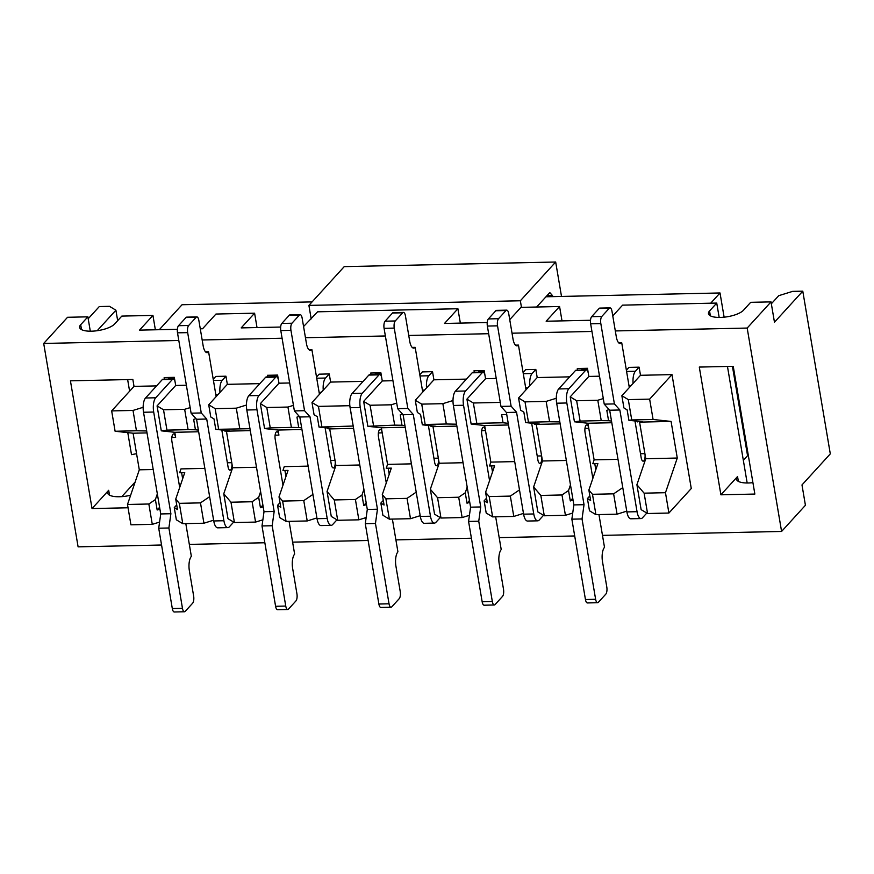 <?xml version="1.0" encoding="UTF-8"?>
<svg xmlns="http://www.w3.org/2000/svg" width="874" height="874" viewBox="0 0 874 874"><rect width="100%" height="100%" fill="white"/><g stroke="black" fill="none" stroke-linecap="round" stroke-linejoin="round"><path stroke-width="1.31" d="M546.916 295.74L552.521 295.609L552.696 296.636M552.521 295.609L549.801 292.572L536.636 307.014M311.188 318.879L308.904 305.397L520.358 300.776L555.678 262.014L561.501 296.439M555.678 262.014L344.225 266.636L308.904 305.397M521.461 307.353L520.358 300.776M545.966 296.778L720.023 292.965L724.12 317.175M732.434 366.348L747.554 455.682L743.337 460.314M159.308 329.695L182.043 304.742L312.094 301.901M143.15 407.306L133.012 410.441L136.453 430.784L146.69 430.969M133.012 410.441L111.664 410.911L115.106 431.253L136.453 430.784M111.664 410.911L134.017 386.384L156.566 385.893M164.432 379.174L164.159 377.557L174.319 377.339L175.696 385.467L186.37 385.237M115.106 431.253L133.099 433.209L147.018 432.903M133.099 433.209L139.294 469.819L153.212 469.513M148.842 504.003L152.284 524.345L130.925 524.815L127.495 504.473L148.842 504.003L155.397 499.567L157.331 493.886M139.294 469.819L127.495 504.473M134.017 386.384L132.848 379.469L70.433 380.835L92.032 508.57L128.052 507.772M152.284 524.345L159.581 522.084M159.909 509.138L157.156 509.99L155.397 499.567M157.156 509.99L159.603 507.313M609.134 409.6L606.807 410.321L608.577 420.744L611.516 421.06M577.572 370.139L577.299 368.511L587.47 368.293L588.847 376.432L570.209 396.872L576.654 400.74L580.096 421.071L601.236 420.613L597.794 400.27L603.3 398.566M580.096 421.071L574.426 421.781L570.209 396.872M611.8 422.732L587.929 423.245L574.426 421.781M608.577 420.744L601.236 420.613M576.654 400.74L597.794 400.27M588.847 376.432L599.509 376.191M626.374 370.205L628.941 367.386L639.113 367.167L640.489 375.296L621.862 395.736L628.297 399.604L649.644 399.134L671.997 374.607L691.268 488.511L668.905 513.038L665.475 492.696L677.274 458.042L671.079 421.432L653.086 419.476L649.644 399.134M640.489 375.296L671.997 374.607M628.297 399.604L631.738 419.946L653.086 419.476M631.738 419.946L628.909 420.296L627.139 409.873L623.916 407.94L621.862 395.736M671.079 421.432L639.571 422.12L642.652 421.792L628.909 420.296M634.961 420.951L641.177 457.736A5.484 2.054 88.7 0 0 643.155 461.166A5.484 2.054 88.7 0 0 644.903 453.65L639.571 422.12L645.766 458.73L677.274 458.042M645.766 458.73L636.906 484.72L644.116 493.165L665.475 492.696M204.855 468.377L180.973 468.901L179.662 472.758L184.753 472.637L175.729 499.12L179.334 503.337L200.485 502.878L209.64 496.672M179.334 503.337L182.775 523.679L203.926 523.22L200.485 502.878M175.729 499.12L177.488 509.542L174.276 507.608L176.34 519.812L182.775 523.679M203.926 523.22L213.617 520.205M174.276 507.608L176.712 504.932M615.318 330.94L747.183 328.056L781.585 531.447L602.47 535.369M161.559 545.015L78.103 546.84L43.7 343.449L178.799 340.489M202.167 339.975L282.084 338.227M305.452 337.725L385.368 335.966M408.737 335.463L488.664 333.704M512.033 333.202L591.949 331.454M574.699 535.97L499.185 537.63M471.414 538.231L395.9 539.881M368.129 540.493L292.615 542.142M264.844 542.754L189.33 544.404M733.242 366.326L699.298 367.069L720.897 494.804L754.852 494.061L733.242 366.326M213.234 379.25L215.802 376.432L225.962 376.202L227.338 384.341L259.851 383.631M267.717 376.913L267.444 375.296L277.604 375.077L278.981 383.205L289.655 382.976M316.519 376.989L319.086 374.17L329.247 373.941L330.623 382.08L363.136 381.37M371.002 374.651L370.729 373.034L380.889 372.816L382.266 380.955L392.939 380.714M419.804 374.728L422.371 371.909L432.532 371.679L433.908 379.819L466.421 379.108M474.287 372.39L474.014 370.773L484.185 370.554L485.551 378.693L496.224 378.453M523.089 372.466L525.656 369.647L535.828 369.429L537.204 377.557L569.706 376.847M644.116 493.165L647.558 513.508L668.905 513.038M647.558 513.508L641.123 509.64L636.906 484.72M266.799 407.513L270.241 427.856L264.571 428.566L260.354 403.646L266.799 407.513L287.939 407.055L293.446 405.35M260.354 403.646L278.981 383.205M270.241 427.856L291.381 427.397L287.939 407.055M291.381 427.397L298.711 427.528L296.952 417.106L299.269 416.385M298.711 427.528L301.661 427.845M312.925 494.411L303.77 500.616L282.619 501.075L279.014 496.858L288.038 470.387L282.947 470.496L284.258 466.64L308.14 466.115M279.014 496.858L280.772 507.281L277.561 505.347L279.997 502.67M277.561 505.347L279.625 517.55L286.06 521.417L307.211 520.959L303.77 500.616M282.619 501.075L286.06 521.417M307.211 520.959L316.901 517.943M638.118 421.301L637.572 421.902M626.756 511.159L617.066 514.174L613.624 493.832L622.78 487.626M595.915 514.633L589.48 510.766L587.415 498.562L590.638 500.496L588.868 490.074L592.474 494.291L595.915 514.633L617.066 514.174M592.474 494.291L613.624 493.832M589.852 495.886L587.415 498.562M572.721 513.038L565.423 515.299L561.982 494.968L568.537 490.522L570.307 500.944L573.049 500.092M544.273 515.769L537.838 511.902L533.621 486.982L540.831 495.427L544.273 515.769L565.423 515.299M540.831 495.427L561.982 494.968M534.833 423.562L534.287 424.163L536.286 424.382L542.481 460.991L533.621 486.982M523.471 513.42L513.781 516.436L510.34 496.093L519.495 489.888M492.63 516.895L486.195 513.027L484.13 500.824L487.353 502.758L485.583 492.335L489.189 496.552L492.63 516.895L513.781 516.436M489.189 496.552L510.34 496.093M486.567 498.147L484.13 500.824M469.436 515.299L462.138 517.561L458.697 497.23L465.252 492.783L467.022 503.206L469.764 502.353M440.988 518.031L434.553 514.163L430.336 489.243L437.546 497.688L440.988 518.031L462.138 517.561M437.546 497.688L458.697 497.23M431.548 425.824L431.002 426.425L433.001 426.643L439.185 463.253L430.336 489.243M420.186 515.682L410.496 518.697L407.055 498.355L416.21 492.149M389.345 519.156L385.904 498.814L382.299 494.597L384.068 505.019L380.846 503.085L382.91 515.289L389.345 519.156L410.496 518.697M380.846 503.085L383.282 500.409M337.703 520.292L334.261 499.95L327.051 491.505L331.268 516.425L337.703 520.292L358.853 519.822L366.151 517.561M327.051 491.505L335.9 465.514L329.716 428.905L353.588 428.38M328.263 428.085L327.717 428.686L329.716 428.905L335.048 460.423L330.645 460.522M264.571 428.566L278.074 430.03L301.945 429.505M282.979 485.201L275.201 439.207A5.484 2.054 -91.3 0 1 276.949 431.68A5.484 2.054 -91.3 0 1 278.926 435.121L278.074 430.03M263.194 506.876L260.441 507.728L258.682 497.306L252.127 501.742L230.976 502.211L234.418 522.543L255.569 522.084L262.866 519.822M255.569 522.084L252.127 501.742M366.479 504.615L363.726 505.467L361.967 495.045L355.412 499.48L358.853 519.822M747.183 328.056L771.021 301.891L774.462 322.222L802.78 291.162L792.609 291.381L778.723 295.685L771.349 303.781M781.585 531.447L805.424 505.281L801.982 484.939L830.3 453.868L802.78 291.162M166.956 430.117L188.096 429.658L184.654 409.316L163.514 409.775L166.956 430.117L161.286 430.827L174.789 432.291L198.66 431.767M179.694 487.463L171.916 441.468A5.484 2.054 -91.3 0 1 173.664 433.941A5.484 2.054 -91.3 0 1 175.641 437.382L174.789 432.291M431.002 426.425L436.082 426.315L422.328 424.819L420.569 414.396L417.346 412.462L415.281 400.259L421.727 404.127L442.867 403.668L453.005 400.521M421.727 404.127L425.168 424.469L446.308 423.999L442.867 403.668M485.583 492.335L494.608 465.864L489.516 465.973L490.838 462.117L484.644 425.507L471.141 424.043L466.924 399.134L473.369 402.99L500.278 402.411M473.369 402.99L476.811 423.333L503.042 422.765L501.665 414.626L506.745 414.516L506.396 412.484L523.602 514.174A10.958 4.097 88.7 0 0 527.568 521.046L537.729 520.828A10.958 4.097 88.7 0 0 539.214 520.041L543.519 515.31M720.023 292.965L710.693 303.212M43.7 343.449L67.538 317.284L87.881 316.836L90.306 331.191M88.198 318.737L99.297 306.556L109.469 306.326L115.903 310.194L97.211 330.7M747.172 482.994L727.463 366.457M719.171 317.426L716.735 303.07L709.546 310.969A18.31 6.205 -9.6 0 0 708.475 313.646A18.31 6.205 -9.6 0 0 723.88 317.207A18.31 6.205 -9.6 0 0 743.501 310.226L750.69 302.328L771.021 301.891M752.918 482.656A18.31 6.205 170.4 0 1 736.476 479.214A18.31 6.205 170.4 0 1 737.547 476.527L720.897 494.804M117.673 320.66L115.903 310.194M129.614 391.224L127.637 379.578M334.261 499.95L355.412 499.48M363.901 489.364L361.967 495.045M335.9 465.514L359.782 464.99M230.976 502.211L223.766 493.766L232.615 467.776L226.432 431.166L250.303 430.642M232.615 467.776L256.497 467.251M260.616 491.625L258.682 497.306M221.81 429.997L228.038 466.771A5.484 2.054 88.7 0 0 230.015 470.212A5.484 2.054 88.7 0 0 231.763 462.685L226.432 431.166L224.432 430.948L229.512 430.838L215.758 429.342L249.975 428.708M587.929 423.245L594.123 459.866L617.994 459.342M260.441 507.728L262.888 505.052M363.726 505.467L366.173 502.79M382.299 494.597L391.323 468.125L386.232 468.235L387.543 464.378L381.359 427.768L405.23 427.244M467.186 487.102L465.252 492.783M467.022 503.206L469.458 500.529M570.471 484.841L568.537 490.522M570.307 500.944L572.743 498.267M588.868 490.074L597.892 463.602L592.812 463.712L594.123 459.866L588.792 428.336A5.484 2.054 -91.3 0 0 586.804 424.895A5.484 2.054 -91.3 0 0 585.067 432.422L592.845 478.417M246.435 405.044L236.297 408.18L215.157 408.65L208.711 404.782L210.776 416.985L213.999 418.919L215.758 429.342M188.096 429.658L195.426 429.789L193.667 419.367L195.984 418.646M195.426 429.789L198.376 430.106M349.753 405.7L318.442 406.388L311.996 402.521L314.061 414.724L317.284 416.658L319.043 427.08L353.194 426.042L349.829 405.623M224.432 430.948L224.979 430.347M327.717 428.686L332.797 428.577L319.043 427.08M402.564 414.123L400.237 414.844L401.996 425.267L404.946 425.583M503.042 422.765L508.231 423.322M534.287 424.163L539.367 424.054L525.624 422.557L523.854 412.135L520.631 410.201L518.566 397.998L525.012 401.865L546.152 401.406L556.29 398.26M433.908 379.819L415.281 400.259M161.286 430.827L157.069 405.907L175.696 385.467M208.711 404.782L227.338 384.341M234.418 522.543L227.983 518.686L223.766 493.766M311.996 402.521L330.623 382.08M367.856 426.304L394.666 425.135L391.224 404.793L370.084 405.252L363.639 401.395L367.856 426.304L381.359 427.768M363.639 401.395L382.266 380.955M537.204 377.557L518.566 397.998M485.551 378.693L466.924 399.134M200.277 328.799L202.55 328.755L215.965 314.039L254.596 313.187L241.18 327.903L280.652 327.04M155.364 329.782L152.939 315.416L139.523 330.132L177.367 329.301M612.772 315.918L622.605 305.135L716.735 303.07M562.004 320.889L559.579 306.512L546.163 321.228L590.518 320.266M509.739 319.655L520.948 307.364L559.579 306.512M460.347 323.107L457.91 308.741L444.505 323.456L487.233 322.517M303.562 326.537L317.623 311.81L457.91 308.741M257.022 327.564L254.596 313.187M136.573 453.693L131.504 454.644L127.779 432.63M87.881 316.836L80.681 324.724A18.31 6.205 -9.6 0 0 79.61 327.411A18.31 6.205 -9.6 0 0 95.015 330.973A18.31 6.205 -9.6 0 0 114.636 323.981L121.825 316.093L152.939 315.416M130.641 495.219A18.31 6.205 170.4 0 1 107.611 492.969A18.31 6.205 170.4 0 1 108.693 490.292L92.032 508.57M135.142 482L121.803 496.629M428.38 425.474L434.607 462.259A5.484 2.054 88.7 0 0 436.585 465.689A5.484 2.054 88.7 0 0 438.333 458.162L433.001 426.643L456.873 426.119M439.185 463.253L463.067 462.728M484.644 425.507L508.515 424.983M489.56 480.678L481.771 434.684A5.484 2.054 -91.3 0 1 483.519 427.157A5.484 2.054 -91.3 0 1 485.496 430.598L490.838 462.117L514.71 461.603M190.15 407.612L184.654 409.316M163.514 409.775L157.069 405.907M425.168 424.469L422.328 424.819M456.545 424.185L446.308 423.999M476.811 423.333L471.141 424.043M401.996 425.267L394.666 425.135M391.224 404.793L396.73 403.089M370.084 405.252L373.526 425.594M525.012 401.865L528.453 422.208L549.593 421.738L546.152 401.406M559.83 421.923L549.593 421.738M531.665 423.213L537.892 459.997A5.484 2.054 88.7 0 0 539.87 463.428A5.484 2.054 88.7 0 0 541.618 455.911L536.286 424.382L560.158 423.857M542.481 460.991L566.352 460.467M528.453 422.208L525.624 422.557M318.442 406.388L321.883 426.731M239.738 428.522L236.297 408.18M215.157 408.65L218.598 428.992M386.275 482.94L378.486 436.945A5.484 2.054 -91.3 0 1 380.234 429.418A5.484 2.054 -91.3 0 1 382.211 432.859L387.543 464.378L411.425 463.865M385.904 498.814L407.055 498.355M185.812 523.613L191.351 556.377A10.958 4.097 -91.3 0 0 189.352 570.635L193.646 596.068A5.484 2.054 -91.3 0 1 192.651 603.191L185.201 611.374A5.484 2.054 -91.3 0 1 184.458 611.767L174.287 611.986A5.484 2.054 -91.3 0 1 172.309 608.555L158.718 528.213L168.89 527.983L170.889 513.726L153.693 412.036A10.958 4.097 -91.3 0 1 155.692 397.779L172.462 379.382A5.484 2.054 -91.3 0 1 173.205 378.988A5.484 2.054 -91.3 0 1 175.182 382.419M173.205 378.988L163.034 379.207A5.484 2.054 -91.3 0 0 162.291 379.6L145.532 397.998A10.958 4.097 -91.3 0 0 143.522 412.255L160.729 513.956L158.718 528.213M168.606 377.459A5.484 2.054 -91.3 0 0 168.748 378.551A5.484 2.054 -91.3 0 1 168.824 379.076M184.458 611.767A5.484 2.054 -91.3 0 1 182.469 608.326L168.89 527.983M182.655 478.799L181.617 472.714M160.729 513.956L170.889 513.726M289.097 521.352L294.636 554.127A10.958 4.097 -91.3 0 0 292.637 568.384L296.931 593.807A5.484 2.054 -91.3 0 1 295.936 600.93L288.486 609.112A5.484 2.054 -91.3 0 1 287.743 609.506L277.571 609.724A5.484 2.054 -91.3 0 1 275.594 606.294L262.003 525.951L272.175 525.733L274.174 511.465L256.978 409.775A10.958 4.097 -91.3 0 1 258.977 395.518L275.747 377.12A5.484 2.054 -91.3 0 1 276.49 376.727A5.484 2.054 -91.3 0 1 278.467 380.157M276.49 376.727L266.319 376.945A5.484 2.054 -91.3 0 0 265.576 377.339L248.817 395.736A10.958 4.097 -91.3 0 0 246.807 409.993L264.014 511.694L262.003 525.951M271.89 375.197A5.484 2.054 -91.3 0 0 272.033 376.29A5.484 2.054 -91.3 0 1 272.109 376.814M287.743 609.506A5.484 2.054 -91.3 0 1 285.754 606.064L272.175 525.733M285.94 476.538L284.902 470.452M264.014 511.694L274.174 511.465M392.382 519.09L397.921 551.865A10.958 4.097 -91.3 0 0 395.922 566.123L400.226 591.545A5.484 2.054 -91.3 0 1 399.221 598.668L391.771 606.851A5.484 2.054 -91.3 0 1 391.028 607.244L380.856 607.463A5.484 2.054 -91.3 0 1 378.879 604.032L365.288 523.69L375.459 523.471L377.459 509.214L360.263 407.513A10.958 4.097 -91.3 0 1 362.262 393.256L379.032 374.859A5.484 2.054 -91.3 0 1 379.775 374.465A5.484 2.054 -91.3 0 1 381.752 377.896M379.775 374.465L369.604 374.684A5.484 2.054 -91.3 0 0 368.861 375.077L352.102 393.475A10.958 4.097 -91.3 0 0 350.092 407.732L367.298 509.433L365.288 523.69M375.175 372.936A5.484 2.054 -91.3 0 0 375.317 374.028A5.484 2.054 -91.3 0 1 375.394 374.564M391.028 607.244A5.484 2.054 -91.3 0 1 389.039 603.803L375.459 523.471M389.225 474.276L388.187 468.191M367.298 509.433L377.459 509.214M495.667 516.829L501.217 549.604A10.958 4.097 -91.3 0 0 499.207 563.861L503.511 589.284A5.484 2.054 -91.3 0 1 502.506 596.407L495.055 604.59A5.484 2.054 -91.3 0 1 494.313 604.983L484.152 605.201A5.484 2.054 -91.3 0 1 482.164 601.771L468.573 521.428L478.744 521.21L480.744 506.953L463.548 405.252A10.958 4.097 -91.3 0 1 465.547 390.995L482.317 372.597A5.484 2.054 -91.3 0 1 483.06 372.204A5.484 2.054 -91.3 0 1 485.037 375.634M483.06 372.204L472.889 372.422A5.484 2.054 -91.3 0 0 472.146 372.816L455.387 391.213A10.958 4.097 -91.3 0 0 453.377 405.47L470.583 507.171L468.573 521.428M478.46 370.674A5.484 2.054 -91.3 0 0 478.602 371.778A5.484 2.054 -91.3 0 1 478.679 372.302M494.313 604.983A5.484 2.054 -91.3 0 1 492.335 601.541L478.744 521.21M492.51 472.015L491.472 465.929M470.583 507.171L480.744 506.953M598.952 514.567L604.502 547.342A10.958 4.097 -91.3 0 0 602.492 561.6L606.796 587.022A5.484 2.054 -91.3 0 1 605.791 594.156L598.34 602.328A5.484 2.054 -91.3 0 1 597.597 602.721L587.437 602.94A5.484 2.054 -91.3 0 1 585.449 599.509L571.858 519.167L582.029 518.948L584.029 504.691L566.833 402.99A10.958 4.097 -91.3 0 1 568.843 388.733L585.602 370.336A5.484 2.054 -91.3 0 1 586.345 369.942A5.484 2.054 -91.3 0 1 588.322 373.373M586.345 369.942L576.174 370.161A5.484 2.054 -91.3 0 0 575.442 370.565L558.672 388.952A10.958 4.097 -91.3 0 0 556.662 403.209L573.868 504.91L571.858 519.167M581.745 368.424A5.484 2.054 -91.3 0 0 581.887 369.516A5.484 2.054 -91.3 0 1 581.964 370.041M597.597 602.721A5.484 2.054 -91.3 0 1 595.62 599.291L582.029 518.948M595.795 469.753L594.768 463.668M573.868 504.91L584.029 504.691M639.113 367.167L635.387 371.253A10.958 4.097 88.7 0 0 633.104 383.391M629.313 387.564L621.742 342.816L618.748 342.881M610.008 307.877A5.484 2.054 88.7 0 0 609.265 308.271L599.105 308.489A5.484 2.054 88.7 0 1 599.848 308.096L610.008 307.877A5.484 2.054 88.7 0 1 611.997 311.308L616.29 336.73A10.958 4.097 88.7 0 0 620.256 343.602A10.958 4.097 88.7 0 0 621.742 342.816M609.265 308.271L601.815 316.443A5.484 2.054 88.7 0 0 600.82 323.577L614.4 403.919L604.24 404.138L609.681 410.223L626.887 511.913A10.958 4.097 88.7 0 0 630.853 518.785L641.013 518.566A10.958 4.097 88.7 0 0 642.499 517.779L646.804 513.049M641.013 518.566A10.958 4.097 88.7 0 1 637.048 511.694L619.852 409.993L614.4 403.919M599.105 308.489L591.654 316.672A5.484 2.054 88.7 0 0 590.649 323.795L604.24 404.138M619.852 409.993L609.681 410.223M535.828 369.429L532.102 373.515A10.958 4.097 88.7 0 0 529.819 385.653M526.017 389.826L518.457 345.077L515.463 345.143M506.723 310.139A5.484 2.054 88.7 0 0 505.98 310.532L495.82 310.751A5.484 2.054 88.7 0 1 496.563 310.357L506.723 310.139A5.484 2.054 88.7 0 1 508.712 313.569L513.005 338.992A10.958 4.097 88.7 0 0 516.971 345.864A10.958 4.097 88.7 0 0 518.457 345.077M505.98 310.532L498.53 318.704A5.484 2.054 88.7 0 0 497.535 325.838L511.115 406.181L500.955 406.399L506.396 412.484L516.567 412.255L511.115 406.181M516.567 412.255L533.763 513.956A10.958 4.097 88.7 0 0 537.729 520.828M495.82 310.751L488.369 318.934A5.484 2.054 88.7 0 0 487.364 326.057L500.955 406.399M432.532 371.679L428.806 375.776A10.958 4.097 88.7 0 0 426.534 387.914M422.732 392.087L415.172 347.339L412.178 347.404M403.438 312.4A5.484 2.054 88.7 0 0 402.696 312.794L392.535 313.012A5.484 2.054 88.7 0 1 393.278 312.619L403.438 312.4A5.484 2.054 88.7 0 1 405.427 315.831L409.72 341.253A10.958 4.097 88.7 0 0 413.686 348.125A10.958 4.097 88.7 0 0 415.172 347.339M402.696 312.794L395.245 320.966A5.484 2.054 88.7 0 0 394.25 328.1L407.83 408.442L397.67 408.661L403.111 414.746L420.318 516.436A10.958 4.097 88.7 0 0 424.283 523.308L434.444 523.089A10.958 4.097 88.7 0 0 435.929 522.291L440.234 517.572M434.444 523.089A10.958 4.097 88.7 0 1 430.478 516.217L413.282 414.516L407.83 408.442M392.535 313.012L385.084 321.195A5.484 2.054 88.7 0 0 384.079 328.318L397.67 408.661M413.282 414.516L403.111 414.746M329.247 373.941L325.521 378.038A10.958 4.097 88.7 0 0 323.249 390.175M325.095 427.736L331.322 464.52A5.484 2.054 88.7 0 0 333.3 467.951A5.484 2.054 88.7 0 0 335.048 460.423M319.447 394.349L311.887 349.6L308.893 349.666M300.153 314.662A5.484 2.054 88.7 0 0 299.411 315.055L289.25 315.274A5.484 2.054 88.7 0 1 289.993 314.88L300.153 314.662A5.484 2.054 88.7 0 1 302.142 318.092L306.435 343.515A10.958 4.097 88.7 0 0 310.401 350.387A10.958 4.097 88.7 0 0 311.887 349.6M299.411 315.055L291.96 323.227A5.484 2.054 88.7 0 0 290.955 330.361L304.545 410.693L294.385 410.922L299.826 416.996L317.033 518.697A10.958 4.097 88.7 0 0 320.998 525.569L331.159 525.35A10.958 4.097 88.7 0 0 332.644 524.553L336.949 519.833M331.159 525.35A10.958 4.097 88.7 0 1 327.193 518.479L309.997 416.778L304.545 410.693M289.25 315.274L281.799 323.446A5.484 2.054 88.7 0 0 280.794 330.58L294.385 410.922M309.997 416.778L299.826 416.996M225.962 376.202L222.236 380.288A10.958 4.097 88.7 0 0 219.964 392.437M216.162 396.61L208.602 351.861L205.608 351.927M196.868 316.912A5.484 2.054 88.7 0 0 196.126 317.317L185.965 317.535A5.484 2.054 88.7 0 1 186.697 317.142L196.868 316.912A5.484 2.054 88.7 0 1 198.846 320.354L203.15 345.776A10.958 4.097 88.7 0 0 207.116 352.648A10.958 4.097 88.7 0 0 208.602 351.861M196.126 317.317L188.675 325.489A5.484 2.054 88.7 0 0 187.67 332.623L201.26 412.954L191.1 413.183L196.541 419.258L213.748 520.959A10.958 4.097 88.7 0 0 217.713 527.83L227.874 527.612A10.958 4.097 88.7 0 0 229.359 526.814L233.664 522.095M227.874 527.612A10.958 4.097 88.7 0 1 223.908 520.74L206.712 419.039L201.26 412.954M185.965 317.535L178.514 325.707A5.484 2.054 88.7 0 0 177.509 332.841L191.1 413.183M206.712 419.039L196.541 419.258M709.546 310.969L710.365 315.831M738.377 481.388L737.547 476.527M80.681 324.724L81.511 329.585M109.512 495.154L108.693 490.292M168.748 378.551L174.505 378.431M162.291 379.6L172.462 379.382M145.532 397.998L155.692 397.779M143.522 412.255L153.693 412.036M172.309 608.555L182.469 608.326M171.828 437.459L175.641 437.382M272.033 376.29L277.79 376.17M265.576 377.339L275.747 377.12M248.817 395.736L258.977 395.518M246.807 409.993L256.978 409.775M275.594 606.294L285.754 606.064M275.113 435.197L278.926 435.121M375.317 374.028L381.075 373.908M368.861 375.077L379.032 374.859M352.102 393.475L362.262 393.256M350.092 407.732L360.263 407.513M378.879 604.032L389.039 603.803M378.398 432.936L382.211 432.859M478.602 371.778L484.36 371.647M472.146 372.816L482.317 372.597M455.387 391.213L465.547 390.995M453.377 405.47L463.548 405.252M482.164 601.771L492.335 601.541M481.683 430.674L485.496 430.598M581.887 369.516L587.656 369.385M575.442 370.565L585.602 370.336M558.672 388.952L568.843 388.733M556.662 403.209L566.833 402.99M585.449 599.509L595.62 599.291M584.968 428.413L588.792 428.336M637.048 511.694L626.887 511.913M600.82 323.577L590.649 323.795M601.815 316.443L591.654 316.672M644.903 453.65L640.5 453.737M631.137 385.554L628.974 385.609M635.387 371.253L626.582 371.439M533.763 513.956L523.602 514.174M497.535 325.838L487.364 326.057M498.53 318.704L488.369 318.934M541.618 455.911L537.215 455.999M527.852 387.816L525.689 387.87M532.102 373.515L523.297 373.701M430.478 516.217L420.318 516.436M394.25 328.1L384.079 328.318M395.245 320.966L385.084 321.195M438.333 458.162L433.93 458.26M424.567 390.077L422.404 390.132M428.806 375.776L420.012 375.962M327.193 518.479L317.033 518.697M290.955 330.361L280.794 330.58M291.96 323.227L281.799 323.446M321.282 392.339L319.119 392.382M325.521 378.038L316.727 378.224M223.908 520.74L213.748 520.959M187.67 332.623L177.509 332.841M188.675 325.489L178.514 325.707M231.763 462.685L227.36 462.783M217.997 394.6L215.834 394.644M222.236 380.288L213.442 380.485"/></g></svg>
